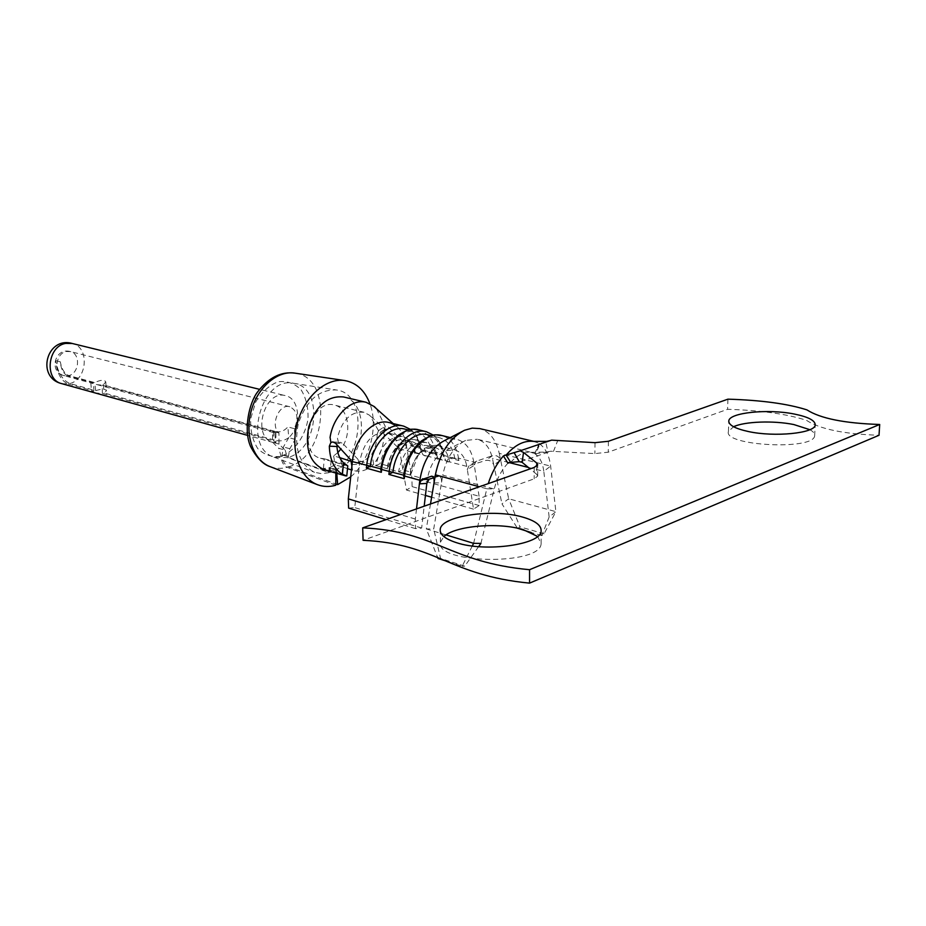 <?xml version="1.0" encoding="UTF-8"?>
<svg xmlns="http://www.w3.org/2000/svg" width="926" height="926" viewBox="0 0 926 926"><rect width="100%" height="100%" fill="white"/><g stroke="black" fill="none" stroke-linecap="round" stroke-linejoin="round"><path stroke-width="0.69" stroke-dasharray="4.63 3.47" d="M536.767 466.125L536.756 474.355L537.67 476.091L534.198 478.811L363.085 540.309M536.756 474.355L530.089 468.88M551.618 440.139L545.715 441.922L547.914 451.749L550.796 451.251L594.897 453.59L608.266 452.189L727.581 409.304C760.906 410.357 787.193 414.026 806.43 420.311C819.811 429.097 844.003 434.086 879.017 435.278M553.447 451.46L557.626 440.811M545.715 441.922L540.078 443.566L533.283 441.366M547.914 451.749L535.737 453.752L540.078 443.566L539.36 443.739C545.495 448.034 549.245 455.488 550.646 466.102L555.889 511.65L508.663 498.767L500.653 460.141C499.079 456.449 496.359 454.967 492.505 455.673L485.745 460.454C489.565 459.828 492.25 461.333 493.79 464.991L497.03 480.42M520.956 461.576L550.796 451.251M510.654 462.387C517.159 455.152 523.85 451.807 530.714 452.351L535.737 453.752L539.881 443.519M549.141 517.021L541.803 535.598L544.094 533.781L555.889 511.65L549.141 517.021L543.793 471.311L550.646 466.102L499.241 453.37C496.162 439.769 489.623 431.516 479.645 428.599M445.996 534.904L426.307 528.908L437.466 557.047M473.603 543.33L486.845 488.766L479.379 486.752M430.497 503.975L426.307 528.908L433.715 528.954L441.459 482.897C441.818 478.869 441.031 476.67 439.098 476.288L432.245 476.288M499.241 453.37L500.653 460.141L493.79 464.991L492.4 458.37C489.993 447.895 484.958 441.517 477.272 439.237L532.89 452.71M539.36 443.739L534.777 453.624L535.541 453.705M507.923 463.174C501.406 470.292 496.834 478.904 494.206 489.009L480.918 543.412M472.283 545.97L462.19 566.214L445.985 561.017M478.626 546.641L464.725 566.168L462.19 566.214M517.68 528.63L519.972 526.848L508.663 498.767L501.961 503.86L517.403 528.179M528.318 467.422L543.793 471.311C542.705 462.826 539.789 457.004 535.02 453.856M464.725 566.168L440.568 558.436L433.715 528.954M440.568 558.436L438.033 558.471M486.845 488.766L494.206 489.009L442.767 475.154C446.32 457.988 453.914 446.413 465.558 440.44L477.272 439.237M434.039 482.84L441.459 482.897L442.767 475.154M497.054 480.513L501.961 503.86M541.803 535.598L531.2 532.543M544.094 533.781L519.972 526.848M479.078 496.243L474.309 465.269L467.352 469.644L473.522 509.138L479.17 505.515L479.078 496.243L411.908 477.689L406.699 447.374L404.349 442.86L388.538 427.233L385.285 426.168L384.174 429.687C384.672 442.64 381.165 454.215 373.664 464.401C367.055 470.57 360.04 472.549 352.621 470.327L351.475 469.945M426.828 483.407L427.256 479.737C429.699 465.5 435.718 455.824 445.313 450.696L454.701 449.874C461.055 451.876 465.107 457.375 466.843 466.38L467.352 469.644L468.869 465.928L476.832 461.055L492.505 455.673M476.832 461.055L475.837 461.553L474.309 465.269L473.823 462.086C471.461 449.723 465.905 442.177 457.143 439.445L450.881 438.889L444.306 440.672M433.634 477.851L438.704 476.346M469.98 465.396L485.745 460.454M376.454 408.736L385.193 426.249M420.971 450.719L435.938 454.585L433.299 452.71L421.423 449.654L420.971 450.719L420.589 448.415L406.248 444.735C404.836 436.945 401.757 430.937 397.022 426.689L389.314 422.626M406.248 444.735L406.699 447.374L399.766 451.494L406.479 490.051L412.105 486.625L411.908 477.689M384.174 429.687L377.137 434.352L378.491 430.659L381.639 431.701L388.538 427.233M416.515 508.895L415.334 519.058L415.543 528.653L421.654 528.051L424.189 506.198M335.409 443.184L342.701 443.45L340.189 442.281L338.522 442.663L337.041 444.966M352.054 464.586L359.485 464.227L357.922 459.238L350.56 459.643M357.922 459.238L342.701 443.45M404.349 442.86L397.347 446.899L399.766 451.494L399.291 448.786C398.261 443.126 396.027 438.75 392.601 435.66L386.975 432.662L403.204 436.748C389.267 435.915 380.181 445.545 375.956 465.639L380.007 463.695L387.473 465.732L387.982 467.954L394.499 450.765C395.24 447.524 407.104 439.051 411.966 441.656C400.136 440.66 391.976 448.682 387.473 465.732M348.639 508.119L354.739 507.61L359.809 461.206C363.987 441.308 373.039 431.794 386.975 432.662M397.347 446.899L381.639 431.701M347.493 468.637L342.03 466.82L340.71 459.308M329.019 472.677L321.623 473.672L314.527 472.295C299.063 464.1 293.646 447.929 298.276 423.772C306.263 400.518 318.984 389.256 336.439 389.973C368.884 393.654 363.131 463.185 330.05 472.353L288.241 457.398C318.741 449.515 323.66 386.709 293.692 383.318C261.248 375.574 242.103 447.524 274.038 457.189L287.454 457.629L329.019 472.677L329.031 467.688L323.394 468.591L330.212 470.535L324.355 469.771M343.72 396.999C368.374 401.571 366.835 453.231 342.03 466.82L336.497 469.424L336.786 473.336M329.031 467.688L335.849 469.632L330.212 470.535L341.995 473.718L346.787 475.952M338.522 442.663L337.411 437.952C342.111 419.779 350.966 411.213 363.976 412.278L369.902 415.438L378.491 430.659M377.137 434.352C377.09 441.343 375.354 447.883 371.916 453.96C365.793 461.241 358.837 463.695 351.058 461.298M337.874 452.536L333.626 455.951L339.784 457.652M323.394 468.591L324.308 458.81L320.512 458.266C296.389 452.849 311.078 397.648 334.645 405.137C348.87 407.996 352.412 434.34 340.837 449.087M324.308 458.81L342.933 463.833L341.995 473.718M347.759 465.859L342.933 463.833M288.241 457.398L289.815 448.751L295.197 439.387L294.283 428.645C298.924 418.101 297.443 410.797 289.826 406.757C279.143 403.157 269.86 425.52 278.969 433.021L279.015 444.098L285.15 450.14L278.749 448.334L272.614 442.315C251.305 436.516 264.593 389.001 285.636 395.715L259.511 389.325M285.15 450.14L287.454 457.629M473.522 509.138L431.632 497.204M425.428 495.445L406.479 490.051M466.843 466.38L449.619 461.889C447.976 452.918 443.924 447.408 437.454 445.383C423.518 444.607 414.385 454.492 410.044 475.015L410.855 474.262L410.311 471.959L402.625 469.864L398.608 471.843L410.125 475.003M414.466 439.584L425.879 442.466C432.349 444.492 436.424 449.967 438.079 458.891L426.701 455.928C425.022 447.05 420.948 441.609 414.466 439.584C400.518 438.774 391.42 448.485 387.161 468.718L387.982 467.954M479.17 505.515L412.105 486.625M421.423 449.654L431.933 452.814L435.556 452.258C433.275 440.058 427.673 432.592 418.749 429.838M448.091 462.028L445.522 460.361C443.704 453.37 440.163 449.075 434.884 447.478C423.078 446.517 414.883 454.678 410.311 471.959M437.338 459.227L437.824 458.358L445.522 460.361M404.998 429.143C413.32 431.713 418.552 438.635 420.705 449.92L421.388 449.052C419.513 439.734 415.948 433.229 410.693 429.502M433.299 452.71L431.933 452.814C429.803 441.459 424.583 434.502 416.272 431.933L408.412 429.988M380.875 468.857L381.593 469.065L380.933 469.436M380.817 469.274L381.593 469.065C383.63 446.76 401.93 427.499 416.272 431.933M425.879 442.466C411.943 441.667 402.822 451.46 398.527 471.843L398.608 471.843M425.184 456.055L422.65 454.4C420.809 447.501 417.256 443.253 411.966 441.656L404.465 439.746C392.636 438.75 384.487 446.726 380.007 463.695M414.732 453.323L415.161 452.455C413.32 445.58 409.755 441.343 404.465 439.746C408.841 440.301 412.244 444.804 414.686 453.289M399.291 448.786L415.485 452.999C413.783 444.191 409.697 438.762 403.204 436.748M403.829 475.756L404.477 475.374C406.607 452.779 424.976 433.183 439.283 437.628C447.582 440.197 452.779 447.223 454.863 458.717L456.229 458.613L458.902 460.511L443.519 456.541L444.029 455.476L454.863 458.717L458.532 458.162C456.31 445.811 450.742 438.264 441.829 435.509M427.696 434.757C436.007 437.327 441.204 444.318 443.311 455.742L443.982 454.874C442.165 445.533 438.681 438.993 433.53 435.232M403.771 475.188L404.477 475.374L403.724 475.594M809.868 429.687C813.398 431.655 814.984 433.681 814.648 435.752C813.989 450.592 723.056 445.8 728.426 431.493L733.566 426.736M537.578 536.443L541.108 543.574C541.166 565.705 434.884 564.003 440.429 542.208L443.832 536.548M295.197 439.387L288.773 437.639C301.876 426.018 299.955 398.527 285.636 395.715M288.773 437.639C284.363 440.73 279.918 441.633 275.439 440.348L274.628 431.25C279.513 432.766 283.923 431.331 287.859 426.944L288.773 437.639L283.414 446.969L281.886 456.032C282.673 461.403 284.953 465.002 288.727 466.843L335.791 483.951M61.637 383.619L68.107 383.943C60.977 380.771 56.845 372.993 55.676 360.608C57.933 372.738 62.679 380.389 69.913 383.526L95.714 390.668C101.652 388.746 105.228 388.77 106.444 390.737L104.233 393.018L275.439 440.348M68.107 383.943L93.896 391.096L91.524 391.744C92.658 392.636 96.281 393.203 102.404 393.457L273.54 440.892L275.925 442.385L272.614 442.315L272.557 431.285L275.196 432.986L273.494 431.574L102.173 385.158L102.404 393.457M55.676 360.608L60.317 361.823C61.023 369.289 63.512 373.965 67.806 375.852L64.01 375.655C53.511 373.41 55.421 353.257 66.336 351.521L70.411 351.591C80.736 353.651 79.462 373.12 68.883 375.597C64.531 373.734 61.672 369.138 60.317 361.823M93.896 391.096L93.584 382.832L67.806 375.852M93.584 382.832L90.979 382.982L97.114 384.649L102.173 385.158M294.283 428.645L287.859 426.944M274.628 431.25L103.272 384.903L105.761 381.906C104.383 379.556 100.691 379.787 94.683 382.577L68.883 375.597M278.969 433.021L272.557 431.285M335.779 485.236L287.153 467.317C283.449 465.454 281.423 461.773 281.064 456.275L278.749 448.334M330.05 472.353L329.679 467.491L336.497 469.424M350.722 476.867C369.729 461.125 378.746 426.689 369.879 403.655M335.849 469.632L335.837 473.059M279.015 444.098L272.614 442.315M329.679 467.491L335.212 464.898L342.03 466.82M333.626 455.951L335.212 464.898M95.714 390.668L94.683 382.577M103.272 384.903L104.233 393.018M415.334 519.058L400.426 514.567M331.126 460.72L330.212 470.535M359.809 461.206L427.256 479.737M727.94 399.164L727.581 409.304M421.654 528.051L354.739 507.61M415.543 528.653L386.096 519.613M534.209 467.433L534.198 478.811M595.024 442.663L594.897 453.59M608.417 441.274L608.266 452.189M508.872 462.525L492.4 458.37M403.713 426.145C412.649 428.888 418.274 436.32 420.589 448.415L421.504 449.735M438.01 458.937L449.538 461.947M435.938 454.585L435.556 452.258L443.149 454.215L444.098 455.534M437.824 458.358C436.007 451.39 432.454 447.119 427.175 445.522C415.357 444.549 407.174 452.664 402.625 469.864M376.049 465.639L387.242 468.718M415.161 452.455L422.65 454.4M415.404 453.045L426.62 455.974M458.902 460.511L458.532 458.162L473.823 462.086M443.519 456.541L443.149 454.215C440.892 441.957 435.289 434.468 426.377 431.713M69.913 383.526C87.542 379.324 89.579 346.891 72.309 343.5M273.494 431.574L273.54 440.892M288.727 466.843C327.144 456.286 332.955 377.31 295.024 373.155M270.137 466.658C275.578 468.706 281.249 468.926 287.153 467.317M281.886 456.032C294.873 450.777 305.048 436.377 307.964 419.316C308.462 407.926 306.182 398.111 301.124 389.846C294.642 383.399 286.967 380.702 278.078 381.755C269.223 385.274 261.792 391.987 255.761 401.896L250.726 418.54C250.182 430.324 252.555 440.371 257.833 448.693C264.5 455.025 272.244 457.548 281.064 456.275M288.136 456.217L281.736 454.4M289.815 448.751L283.414 446.969M287.442 456.425L281.053 454.597M352.621 470.327L351.892 466.091M373.664 464.401L371.916 453.96M537.67 476.091L537.682 464.759M530.714 452.351L546.016 452.062M534.256 441.47L535.355 441.725M534.777 453.601L539.106 443.461M393.133 423.541L396.872 426.863M439.098 476.288L431.701 476.195M378.445 430.694L385.285 426.168M475.837 461.553L468.869 465.928M332.828 441.945L340.189 442.281M363.987 412.267L334.645 405.137M347.563 465.836L320.512 458.266M274.038 457.189L314.527 472.295M293.692 383.318L336.439 389.973M392.485 435.787L369.833 415.543M410.855 474.262L417.626 456.506C418.679 454.342 421.585 451.714 426.319 448.635L434.884 447.478L427.175 445.522C431.481 445.996 434.861 450.545 437.303 459.192M456.229 458.613L444.029 455.476M465.57 440.452L445.313 450.696M273.158 442.489L247.485 435.347M275.879 432.94L275.925 442.385M90.829 382.889L91.524 391.744M289.826 406.757L70.411 351.591C55.016 346.995 48.372 371.963 64.01 375.655L90.979 382.982M97.114 384.649L275.184 433.009M105.772 381.906L106.444 390.737M450.291 437.593L457.189 439.283M439.283 437.628L431.47 435.695M814.648 435.752L815.204 424.999M728.426 431.493L728.774 421.712M541.108 543.574L541.12 530.911M440.429 542.208L440.244 531.015M437.454 445.383L454.735 449.747"/><path stroke-width="1.39" d="M530.089 468.88L522.114 462.317L519.22 461.669L514.115 452.629L520.111 450.823L523.526 452.432L536.767 463.069L537.682 464.759L534.209 467.433L362.691 527.866L363.085 540.309C436.852 543.793 448.578 575.324 529.556 583.125L879.017 435.278L879.7 424.478L529.556 569.71C448.369 562.117 436.621 531.211 362.691 527.866M520.111 450.823L551.618 440.139L595.024 442.663L608.417 441.274L727.94 399.164C761.322 400.171 787.667 403.748 806.94 409.882C820.355 418.483 844.616 423.344 879.7 424.478M748.358 431.528C774.483 437.315 815.042 433.275 815.204 424.999C815.32 420.554 808.363 416.897 794.311 414.038C767.943 408.644 729.237 412.626 728.808 420.902C728.554 425.057 735.07 428.599 748.358 431.528M456.46 542.671C485.618 552.533 541.571 544.534 541.12 530.911C541.363 525.366 535.378 520.817 523.202 517.252C493.489 508.2 440.301 515.898 440.22 529.66C439.943 534.73 445.36 539.071 456.46 542.671M529.556 569.71L529.556 583.125M523.526 452.432L522.114 462.317M519.22 461.669L510.654 462.387L506.128 455.06L514.115 452.629M550.507 440.521L546.699 441.401L533.283 441.366C523.989 440.371 514.937 444.931 506.128 455.06L510.654 462.387M488.257 483.615C491.637 472.92 496.683 463.683 503.385 455.928L505.943 455.013M479.645 428.599L472.237 428.125L464.539 430.254C449.642 437.986 439.919 452.849 435.382 474.841L430.497 503.975M478.626 546.641L480.918 543.412L473.603 543.33L445.996 534.904M510.457 462.329L507.923 463.174L503.385 455.928M473.603 543.33L472.283 545.97M517.403 528.179L531.2 532.543M437.466 557.047L438.033 558.471L445.985 561.017M464.539 430.266L444.306 440.672C431.285 447.698 423.124 460.893 419.814 480.258L419.397 483.847L421.643 479.622L431.701 476.195C433.623 476.577 434.398 478.788 434.039 482.84M421.643 479.622L429.143 479.182L433.634 477.851M432.245 476.288L431.238 476.288M337.041 444.966L336.937 446.506C337.446 453.497 339.645 458.949 343.523 462.826L347.759 465.859L346.787 475.952L342.435 474.344C334.089 469.031 329.725 459.643 329.343 446.182L330.883 442.489L330.073 437.396C333.383 415.508 351.614 398.087 366.21 402.335L374.347 406.618L376.454 408.736M330.883 442.489L332.828 441.945L335.409 443.184L350.56 459.643L352.054 464.586L348.326 498.882L348.639 508.119L386.096 519.613M410.693 429.502L403.713 426.145L389.325 422.615C373.954 417.892 354.473 438.137 352.378 461.611L352.054 464.586M429.143 479.182L426.828 483.407L419.397 483.847L416.515 508.895M424.189 506.198L426.828 483.407M351.475 469.945L347.493 468.637M345.687 475.883L324.355 469.771C309.851 463.174 304.677 448.774 308.809 426.55C316.264 405.241 327.897 395.39 343.72 396.999L366.21 402.312M351.892 466.091L351.058 461.298L339.784 457.652M340.837 449.087L337.874 452.536M431.632 497.204L425.428 495.445M403.713 426.145C388.364 421.423 368.803 441.864 366.673 465.57L366.383 468.151L370.388 465.963C372.391 443.82 390.656 424.71 404.998 429.143L408.412 429.988M380.933 469.436L381.315 472.306L366.383 468.151M352.378 461.611L380.875 468.857M433.53 435.232L426.377 431.713C411.04 426.99 391.397 447.767 389.175 471.785L388.885 474.413L392.948 472.202C395.032 449.747 413.378 430.324 427.696 434.757L431.47 435.695M403.655 476.242L403.724 475.594L404.546 476.033L404.245 478.684L403.829 475.756M380.748 469.933L380.817 469.274L403.771 475.188M733.566 426.736C744.492 421.469 773.569 420.404 793.813 424.548L809.868 429.687M443.832 536.548C455.175 525.748 498.408 522.056 523.225 529.637L537.578 536.443M335.791 483.951L337.654 484.634L336.786 473.336M337.654 484.634L350.722 476.867M369.879 403.655C364.856 390.564 356.614 382.889 345.178 380.621C326.346 377.322 304.272 396.583 297.246 423.425C290 450.21 299.538 478.024 317.491 484.68C323.336 486.879 329.436 487.064 335.779 485.236L335.837 473.059M400.426 514.567L348.326 498.882M340.71 459.308L340.455 457.838M536.767 463.069L536.767 466.125M479.379 486.752L435.382 474.841M528.318 467.422L508.872 462.525M336.937 446.506L329.343 446.182M343.523 462.826L342.435 474.344M380.817 469.274C382.693 454.99 388.538 443.623 398.33 435.197C412.348 426.423 412.383 429.838 418.749 429.838C403.412 425.115 383.792 445.776 381.605 469.69L381.315 472.306M403.724 475.594C405.715 460.951 411.642 449.388 421.492 440.903C435.938 431.921 435.521 435.614 441.829 435.509C426.516 430.775 406.827 451.795 404.546 476.033L419.814 480.258M388.885 474.413L404.245 478.684M259.511 389.325L72.309 343.5L65.653 343.407C47.492 346.197 44.205 379.799 61.637 383.619L247.485 435.347M270.137 466.658C263.077 464.47 256.548 457.745 250.576 446.506C243.191 429.757 249.187 402.822 257.555 391.976C268.702 377.542 281.191 371.257 295.024 373.155C277.569 370.111 257.359 387.323 251.062 411.387C244.568 435.382 253.516 460.488 270.137 466.658L317.491 484.68M479.645 428.576L534.256 441.47M374.254 406.769L393.133 423.541M295.024 373.155L345.178 380.621M72.309 343.5C46.775 336.045 35.778 377.368 61.637 383.619M441.829 435.509L450.291 437.593M418.749 429.838L426.377 431.713M728.774 421.712L728.808 420.902M440.244 531.015L440.22 529.66"/></g></svg>
